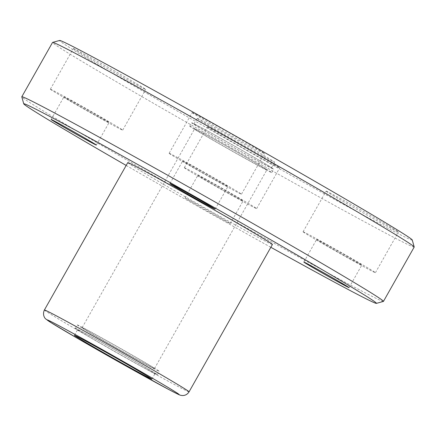 <?xml version="1.0" encoding="UTF-8"?>
<svg xmlns="http://www.w3.org/2000/svg" width="436" height="436" viewBox="0 0 436 436"><rect width="100%" height="100%" fill="white"/><g stroke="black" fill="none" stroke-linecap="round" stroke-linejoin="round"><path stroke-width="0.33" stroke-dasharray="2.18 1.64" d="M412.254 239.985A202.62 3.537 29.5 0 1 241.855 147.706A202.62 3.537 29.5 0 1 59.857 40.962A202.62 3.537 29.5 0 1 59.607 40.461M192.216 112.711A41.551 0.725 29.5 0 1 192.151 112.619A41.551 0.725 29.5 0 1 228.677 132.446A41.551 0.725 29.5 0 1 264.483 153.537A41.551 0.725 29.5 0 1 229.222 134.424A41.551 0.725 29.5 0 1 192.216 112.711M73.439 48.625A41.551 0.725 29.5 0 1 73.379 48.527A41.551 0.725 29.5 0 1 109.899 68.359A41.551 0.725 29.5 0 1 145.706 89.451A41.551 0.725 29.5 0 1 110.45 70.338A41.551 0.725 29.5 0 1 73.439 48.625M207.383 127.11A41.551 0.725 29.5 0 1 207.318 127.018A41.551 0.725 29.5 0 1 243.838 146.845A41.551 0.725 29.5 0 1 279.65 167.936A41.551 0.725 29.5 0 1 244.389 148.823A41.551 0.725 29.5 0 1 207.383 127.11M326.155 191.197A41.551 0.725 29.5 0 1 326.095 191.104A41.551 0.725 29.5 0 1 362.616 210.931A41.551 0.725 29.5 0 1 398.422 232.023A41.551 0.725 29.5 0 1 363.166 212.91A41.551 0.725 29.5 0 1 326.155 191.197M197.241 118.467A44.499 0.774 29.5 0 1 197.17 118.363A44.499 0.774 29.5 0 1 236.285 139.602A44.499 0.774 29.5 0 1 274.631 162.187A44.499 0.774 29.5 0 1 236.868 141.716A44.499 0.774 29.5 0 1 197.241 118.467M414.195 247.059A207.765 3.624 29.5 0 1 237.893 151.477A207.765 3.624 29.5 0 1 52.86 42.913A207.765 3.624 29.5 0 1 52.543 42.445M383.402 301.429A207.765 3.624 29.5 0 1 205.579 204.915A207.765 3.624 29.5 0 1 22.122 97.244A207.765 3.624 29.5 0 1 21.8 96.841M270.843 247.283A202.62 3.537 29.5 0 1 126.178 165.44M272.429 244.476A83.107 1.45 29.5 0 1 201.912 206.244A83.107 1.45 29.5 0 1 127.895 162.819A83.107 1.45 29.5 0 1 127.77 162.633M185.115 198.026A25.975 0.452 29.5 0 1 185.077 197.966A25.975 0.452 29.5 0 1 207.907 210.359A25.975 0.452 29.5 0 1 230.29 223.543A25.975 0.452 29.5 0 1 208.25 211.596A25.975 0.452 29.5 0 1 185.115 198.026M182.733 161.031A25.975 0.452 29.5 0 1 182.695 160.971A25.975 0.452 29.5 0 1 205.525 173.365A25.975 0.452 29.5 0 1 227.908 186.548A25.975 0.452 29.5 0 1 205.868 174.602A25.975 0.452 29.5 0 1 182.733 161.031M169.201 153.39A41.551 0.725 29.5 0 1 169.135 153.298A41.551 0.725 29.5 0 1 205.656 173.13A41.551 0.725 29.5 0 1 241.468 194.222A41.551 0.725 29.5 0 1 206.206 175.103A41.551 0.725 29.5 0 1 169.201 153.39M316.678 239.517A25.975 0.452 29.5 0 1 316.64 239.457A25.975 0.452 29.5 0 1 339.464 251.85A25.975 0.452 29.5 0 1 361.847 265.034A25.975 0.452 29.5 0 1 339.808 253.087A25.975 0.452 29.5 0 1 316.678 239.517M303.14 231.876A41.551 0.725 29.5 0 1 303.075 231.783A41.551 0.725 29.5 0 1 339.6 251.616A41.551 0.725 29.5 0 1 375.407 272.707A41.551 0.725 29.5 0 1 340.145 253.589A41.551 0.725 29.5 0 1 303.14 231.876M197.9 175.43A25.975 0.452 29.5 0 1 197.862 175.37A25.975 0.452 29.5 0 1 220.692 187.763A25.975 0.452 29.5 0 1 243.07 200.947A25.975 0.452 29.5 0 1 221.03 189.001A25.975 0.452 29.5 0 1 197.9 175.43M184.363 167.789A41.551 0.725 29.5 0 1 184.303 167.697A41.551 0.725 29.5 0 1 220.823 187.529A41.551 0.725 29.5 0 1 256.63 208.621A41.551 0.725 29.5 0 1 221.374 189.502A41.551 0.725 29.5 0 1 184.363 167.789M63.961 96.939A25.975 0.452 29.5 0 1 63.923 96.885A25.975 0.452 29.5 0 1 86.748 109.278A25.975 0.452 29.5 0 1 109.131 122.462A25.975 0.452 29.5 0 1 87.091 110.515A25.975 0.452 29.5 0 1 63.961 96.939M50.423 89.304A41.551 0.725 29.5 0 1 50.358 89.211A41.551 0.725 29.5 0 1 86.884 109.044A41.551 0.725 29.5 0 1 122.69 130.135A41.551 0.725 29.5 0 1 87.429 111.017A41.551 0.725 29.5 0 1 50.423 89.304M194.02 124.162A44.499 0.774 29.5 0 1 193.949 124.058A44.499 0.774 29.5 0 1 233.058 145.297A44.499 0.774 29.5 0 1 271.405 167.882A44.499 0.774 29.5 0 1 233.647 147.412A44.499 0.774 29.5 0 1 194.02 124.162M191.742 122.876A47.115 0.823 29.5 0 1 191.671 122.772A47.115 0.823 29.5 0 1 233.086 145.253A47.115 0.823 29.5 0 1 273.683 169.173A47.115 0.823 29.5 0 1 233.707 147.499A47.115 0.823 29.5 0 1 191.742 122.876M189.813 126.293A47.115 0.823 29.5 0 1 189.736 126.189A47.115 0.823 29.5 0 1 231.151 148.671A47.115 0.823 29.5 0 1 271.753 172.591A47.115 0.823 29.5 0 1 231.772 150.916A47.115 0.823 29.5 0 1 189.813 126.293M194.641 129.023A41.551 0.725 29.5 0 1 194.581 128.925A41.551 0.725 29.5 0 1 231.102 148.758A41.551 0.725 29.5 0 1 266.908 169.849A41.551 0.725 29.5 0 1 231.652 150.731A41.551 0.725 29.5 0 1 194.641 129.023M82.202 327.758A41.551 0.725 29.5 0 1 82.137 327.665A41.551 0.725 29.5 0 1 118.663 347.497A41.551 0.725 29.5 0 1 154.469 368.589A41.551 0.725 29.5 0 1 119.208 349.47A41.551 0.725 29.5 0 1 82.202 327.758M77.712 329.73A44.499 0.774 29.5 0 1 77.646 329.632A44.499 0.774 29.5 0 1 116.755 350.866A44.499 0.774 29.5 0 1 155.102 373.456A44.499 0.774 29.5 0 1 117.344 352.986A44.499 0.774 29.5 0 1 77.712 329.73M75.439 328.45A47.115 0.823 29.5 0 1 75.368 328.341A47.115 0.823 29.5 0 1 116.777 350.827A47.115 0.823 29.5 0 1 157.38 374.742A47.115 0.823 29.5 0 1 117.398 353.067A47.115 0.823 29.5 0 1 75.439 328.45M77.368 325.033A47.115 0.823 29.5 0 1 77.297 324.924A47.115 0.823 29.5 0 1 118.712 347.41A47.115 0.823 29.5 0 1 159.309 371.325A47.115 0.823 29.5 0 1 119.333 349.65A47.115 0.823 29.5 0 1 77.368 325.033M189.06 391.833A83.107 1.45 29.5 0 1 118.543 353.601A83.107 1.45 29.5 0 1 44.527 310.176A83.107 1.45 29.5 0 1 44.401 309.985M215.122 209.144L227.908 186.548M169.915 183.567L182.695 160.971M241.468 194.222L264.483 153.537M169.135 153.298L192.151 112.619M349.062 287.629L361.847 265.034M303.854 262.052L316.64 239.457M375.407 272.707L398.422 232.023M303.075 231.783L326.095 191.104M230.29 223.543L243.07 200.947M185.077 197.966L197.862 175.37M256.63 208.621L279.65 167.936M184.303 167.697L207.318 127.018M96.345 145.057L109.131 122.462M51.137 119.48L63.923 96.885M122.69 130.135L145.706 89.451M50.358 89.211L73.379 48.527M271.405 167.882L274.631 162.187M193.949 124.058L197.17 118.363M271.753 172.591L273.683 169.173M189.736 126.189L191.671 122.772M154.469 368.589L266.908 169.849M82.137 327.665L194.581 128.925M151.881 379.151L155.102 373.456M74.42 335.328L77.646 329.632M157.38 374.742L159.309 371.325M75.368 328.341L77.297 324.924"/><path stroke-width="0.65" d="M74.491 335.426A44.499 0.774 29.5 0 1 74.42 335.328A44.499 0.774 29.5 0 1 113.534 356.561A44.499 0.774 29.5 0 1 151.881 379.151A44.499 0.774 29.5 0 1 114.118 358.675A44.499 0.774 29.5 0 1 74.491 335.426M126.178 165.44A202.62 3.537 29.5 0 1 24.056 104.237A202.62 3.537 29.5 0 1 23.746 103.85L21.8 96.841A207.765 3.624 29.5 0 1 21.805 96.77L52.543 42.445A207.765 3.624 29.5 0 1 52.598 42.406L59.607 40.461A202.62 3.537 29.5 0 1 237.642 137.198A202.62 3.537 29.5 0 1 412.254 239.985L414.2 246.989A207.765 3.624 29.5 0 1 414.195 247.059L383.457 301.385A207.765 3.624 29.5 0 1 383.402 301.429L376.393 303.369A202.62 3.537 29.5 0 1 270.843 247.283M52.598 42.406A207.765 3.624 29.5 0 1 235.157 141.596A207.765 3.624 29.5 0 1 414.2 246.989M21.805 96.77A207.765 3.624 29.5 0 1 204.419 195.922A207.765 3.624 29.5 0 1 383.457 301.385M23.746 103.85A202.62 3.537 29.5 0 1 201.841 200.478A202.62 3.537 29.5 0 1 376.393 303.369M127.77 162.633A83.107 1.45 29.5 0 1 200.816 202.293A83.107 1.45 29.5 0 1 272.429 244.476L189.06 391.833A83.107 1.45 29.5 0 0 117.442 349.645A83.107 1.45 29.5 0 0 44.401 309.985L127.77 162.633M215.084 209.084A25.975 0.452 -150.5 0 0 191.949 195.513A25.975 0.452 -150.5 0 0 169.915 183.567A25.975 0.452 -150.5 0 0 169.953 183.627A25.975 0.452 -150.5 0 0 193.083 197.197A25.975 0.452 -150.5 0 0 215.122 209.144A25.975 0.452 -150.5 0 0 215.084 209.084M51.176 119.535A25.975 0.452 29.5 0 1 51.137 119.48A25.975 0.452 29.5 0 1 73.967 131.874A25.975 0.452 29.5 0 1 96.345 145.057A25.975 0.452 29.5 0 1 74.305 133.111A25.975 0.452 29.5 0 1 51.176 119.535M303.892 262.112A25.975 0.452 29.5 0 1 303.854 262.052A25.975 0.452 29.5 0 1 326.678 274.446A25.975 0.452 29.5 0 1 349.062 287.629A25.975 0.452 29.5 0 1 327.022 275.683A25.975 0.452 29.5 0 1 303.892 262.112M47.262 320.068A75.831 1.324 29.5 0 1 142.67 372.573A75.831 1.324 29.5 0 1 149.515 379.075A75.831 1.324 29.5 0 1 47.262 320.068M44.401 309.985C41.96 315.337 45.458 318.939 45.834 319.01L51.268 322.776L78.932 339.186L117.976 361.488L168.291 389.261C180.869 395.872 179.943 395.043 181.104 395.376L182.428 395.539C185.289 395.55 187.502 394.318 189.06 391.833"/></g></svg>

